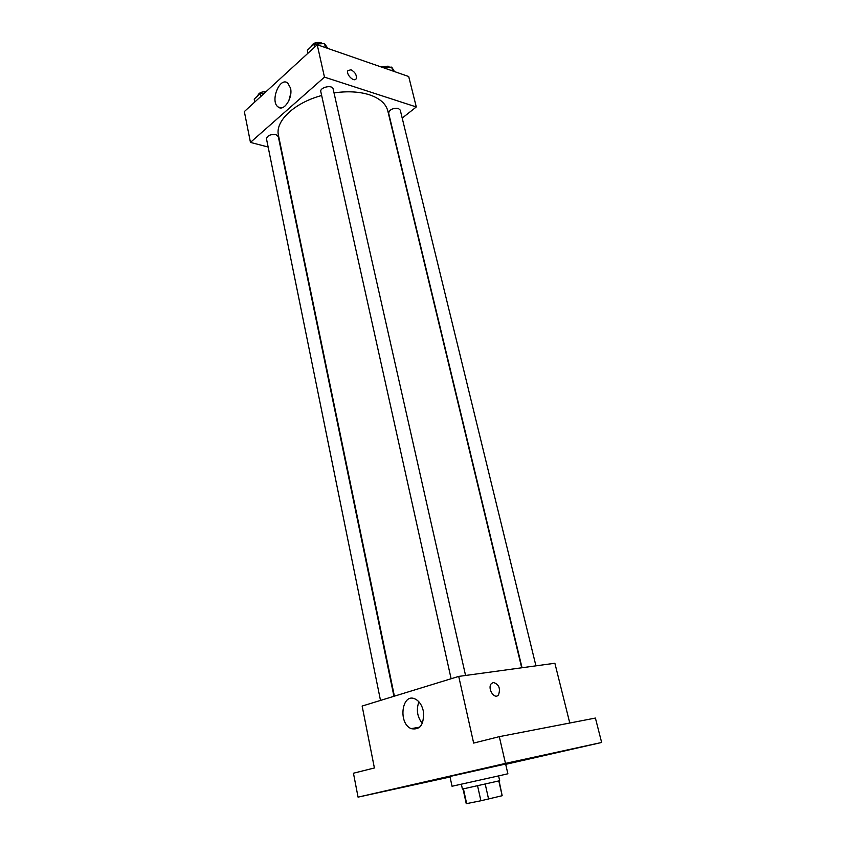 <?xml version="1.0" encoding="UTF-8"?>
<svg xmlns="http://www.w3.org/2000/svg" width="846" height="846" viewBox="0 0 846 846"><rect width="100%" height="100%" fill="white"/><g stroke="black" fill="none" stroke-linecap="round" stroke-linejoin="round"><path stroke-width="1.27" d="M477.567 785.818L480.898 800.771L466.252 803.689L463.026 788.958M498.812 780.974L502.175 795.716L499.098 780.9M502.175 795.716L480.898 800.771M485.223 784.105L488.576 799.047M498.58 775.909L499.679 780.731L462.424 789.064L461.366 784.231M463.439 788.884L466.675 803.668M500.377 775.507L507.875 773.773L505.633 764.033L449.935 776.48L452.039 786.251L500.377 775.507M376.333 793.03L388.335 790.376L376.333 793.03M501.847 764.319L514.569 761.506L501.847 764.319M573.324 748.763L584.977 746.172L573.324 748.763M450.03 776.945L446.413 777.728L450.019 776.892M505.707 764.35L601.654 742.471L505.474 763.399L358.059 797.133L450.04 776.998M569.77 723.023L554.881 663.253L458.722 676.409L473.654 743.084L499.299 736.655L595.404 718.064L601.654 742.471M499.299 736.655L505.474 763.399M458.722 676.409L362.141 706.061L374.397 767.967L353.448 773.212L358.059 797.133M423.307 710.894C424.343 724.409 420.282 730.331 411.124 728.649C397.609 723.002 402.083 691.965 415.418 699.124C419.299 701.218 421.932 705.141 423.307 710.894M493.355 682.447C498.95 684.277 500.673 688.411 498.527 694.841C494.624 700.16 487.063 688.475 491.304 683.674L493.355 682.447C498.939 684.277 500.663 688.411 498.516 694.841C494.624 700.16 487.063 688.475 491.304 683.674L493.355 682.447M422.302 723.425C417.205 716.848 416.084 709.646 418.929 701.842M334.022 92.891C347.473 90.987 359.254 91.611 369.364 94.773C379.801 98.326 385.945 103.698 387.796 110.889L521.696 667.79M394.395 696.163L278.461 135.339C274.918 121.359 294.154 102.831 321.66 95.513M465.564 675.468L333.123 88.925C332.446 84.441 319.524 87.339 320.814 91.696L451.119 678.746M522.035 667.737L388.631 113.1C389.572 109.525 392.819 107.981 398.381 108.468L400.253 110.117L535.941 665.844M380.499 700.425L266.479 138.829C267.325 135.55 270.466 134.154 275.933 134.641L278.292 136.576L393.94 696.3M402.199 118.091L416.295 106.956L324.473 77.123L250.458 142.403L268.15 147.035M250.458 142.403L244.346 111.577L317.218 44.743L408.703 76.51L416.295 106.956M317.218 44.743L324.473 77.123M290.527 88.121C293.033 98.041 283.759 111.979 278.133 106.987C269.747 101.446 279.751 76.277 287.746 83.056L290.527 88.121M350.974 69.774C355.109 72.09 356.864 75.051 356.219 78.657C354.337 82.792 345.644 74.353 347.939 70.599L350.974 69.774C355.109 72.09 356.864 75.051 356.219 78.667C354.337 82.792 345.644 74.353 347.939 70.599L350.963 69.774M288.772 100.928L290.802 93.282M327.888 48.444L324.526 43.601L313.951 44.129L307.341 50.221L307.997 53.203M324.526 43.601L325.435 47.598M313.951 44.129L314.617 47.133M310.958 46.879C312.46 43.283 315.78 41.888 320.92 42.681L322.569 43.696M264.206 93.356L260.187 93.599L254.212 99.109L254.794 101.996M260.187 93.599L260.78 96.497M257.787 95.809C258.612 92.997 261.361 91.622 266.014 91.706M394.458 71.561L391.73 67.12L383.069 67.606M391.73 67.12L392.671 70.937M381.26 66.982L388.071 66.168L389.636 67.236M419.796 727.148L411.124 728.649M281.21 107.886L278.133 106.987"/></g></svg>
